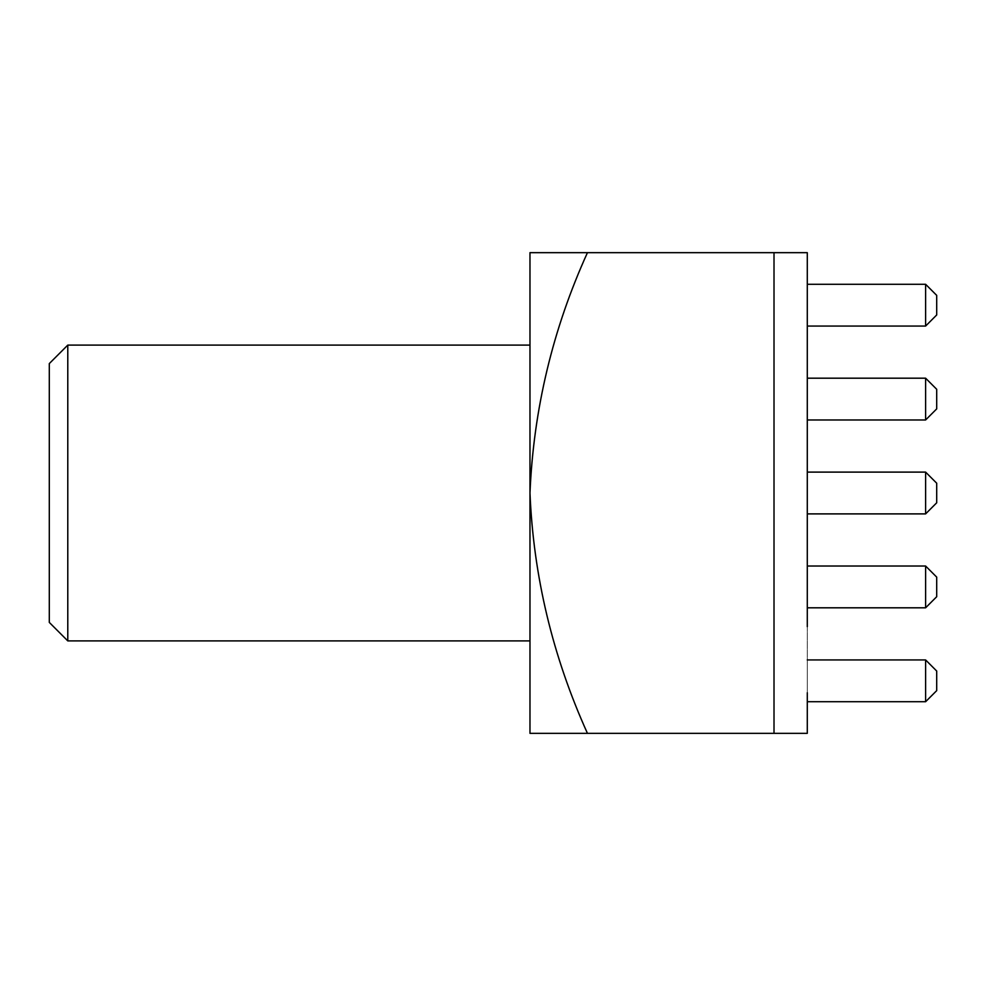 <?xml version="1.0" encoding="UTF-8"?>
<svg xmlns="http://www.w3.org/2000/svg" width="986" height="986" viewBox="0 0 986 986"><rect width="100%" height="100%" fill="white"/><g stroke="black" fill="none" stroke-linecap="round" stroke-linejoin="round"><path stroke-width="0.74" stroke-dasharray="4.93 3.7" d="M807.287 252.662L807.287 733.337M806.918 359.335L806.918 293.261L806.918 359.335M49.3 363.587L49.3 622.412M67.787 640.9L67.787 345.1M529.975 493L529.975 640.9L529.975 493C533.537 409.4 552.69 329.287 587.446 252.662L529.975 252.662L529.975 733.337L587.446 733.337C552.604 656.245 533.438 576.132 529.975 493L529.975 345.1L529.975 493M587.446 733.337L774.01 733.337L774.01 252.662L774.01 493L774.01 252.662L587.446 252.662M925.607 419.974L936.7 408.882L936.7 389.285L936.7 408.882L936.7 389.285L936.7 408.882L936.7 389.285L936.7 408.882L936.7 389.285L936.7 408.882L936.7 389.285L925.607 378.193L936.7 389.285L925.607 378.193L925.607 419.974L936.7 408.882L925.607 419.974L925.607 378.193L936.7 389.285L925.607 378.193L925.607 419.974L936.7 408.882L925.607 419.974L925.607 378.193L936.7 389.285L925.607 378.193L925.607 419.974L936.7 408.882L925.607 419.974L925.607 378.193L925.607 419.974L936.7 408.882L925.607 419.974L925.607 378.193L936.7 389.285L925.607 378.193L925.607 419.974L807.287 419.974L807.287 378.193L807.287 419.974L807.287 378.193L807.287 419.974L807.287 378.193L807.287 419.974L807.287 378.193L807.287 419.974L807.287 378.193L807.287 419.974L925.607 419.974L807.287 419.974M925.607 607.807L936.7 596.715L936.7 577.118L936.7 596.715L936.7 577.118L936.7 596.715L936.7 577.118L936.7 596.715L936.7 577.118L936.7 596.715L936.7 577.118L925.607 566.026L936.7 577.118L925.607 566.026L925.607 607.807L936.7 596.715L925.607 607.807L925.607 566.026L936.7 577.118L925.607 566.026L925.607 607.807L936.7 596.715L925.607 607.807L925.607 566.026L936.7 577.118L925.607 566.026L925.607 607.807L936.7 596.715L925.607 607.807L925.607 566.026L925.607 607.807L936.7 596.715L925.607 607.807L925.607 566.026L936.7 577.118L925.607 566.026L925.607 607.807L807.287 607.807L807.287 566.026L807.287 607.807L807.287 566.026L807.287 607.807L807.287 566.026L807.287 607.807L807.287 566.026L807.287 607.807L807.287 566.026L807.287 607.807L925.607 607.807L807.287 607.807M925.607 326.058L936.7 314.965L936.7 295.369L936.7 314.965L936.7 295.369L936.7 314.965L936.7 295.369L925.607 284.276L936.7 295.369L925.607 284.276L925.607 326.058L936.7 314.965L925.607 326.058L925.607 284.276L925.607 326.058L936.7 314.965L925.607 326.058L925.607 284.276L936.7 295.369L925.607 284.276L925.607 326.058L807.287 326.058L807.287 284.276L807.287 326.058L807.287 284.276L807.287 326.058L807.287 284.276L807.287 326.058L925.607 326.058L807.287 326.058M925.607 513.891L936.7 502.798L936.7 483.202L936.7 502.798L936.7 483.202L936.7 502.798L936.7 483.202L936.7 502.798L936.7 483.202L936.7 502.798L936.7 483.202L925.607 472.109L936.7 483.202L925.607 472.109L925.607 513.891L936.7 502.798L925.607 513.891L925.607 472.109L925.607 513.891L936.7 502.798L925.607 513.891L925.607 472.109L936.7 483.202L925.607 472.109L925.607 513.891L936.7 502.798L925.607 513.891L925.607 472.109L936.7 483.202L925.607 472.109L925.607 513.891L936.7 502.798L925.607 513.891L925.607 472.109L936.7 483.202L925.607 472.109L925.607 513.891L807.287 513.891L807.287 472.109L807.287 513.891L807.287 472.109L807.287 513.891L807.287 472.109L807.287 513.891L807.287 472.109L807.287 513.891L807.287 472.109L807.287 513.891L925.607 513.891L807.287 513.891M925.607 701.724L936.7 690.631L936.7 671.035L936.7 690.631L936.7 671.035L936.7 690.631L936.7 671.035L925.607 659.942L936.7 671.035L925.607 659.942L925.607 701.724L936.7 690.631L925.607 701.724L925.607 659.942L925.607 701.724L936.7 690.631L925.607 701.724L925.607 659.942L936.7 671.035L925.607 659.942L925.607 701.724L807.287 701.724L807.287 659.942L807.287 701.724L807.287 659.942L807.287 701.724L807.287 659.942L807.287 701.724L925.607 701.724L807.287 701.724M925.607 378.193L807.287 378.193M925.607 566.026L807.287 566.026M925.607 284.276L807.287 284.276M925.607 472.109L807.287 472.109M925.607 659.942L807.287 659.942M807.287 626.665L807.287 692.739M807.287 293.261L807.287 359.335"/><path stroke-width="1.48" d="M807.287 626.665L807.287 252.662L587.446 252.662C552.69 329.287 533.537 409.4 529.975 493C533.438 576.132 552.604 656.245 587.446 733.337L529.975 733.337L529.975 252.662L587.446 252.662M807.287 359.335L807.287 293.261M67.787 640.9L49.3 622.412L49.3 363.587L67.787 345.1L67.787 640.9L529.975 640.9M807.287 692.739L807.287 733.337L587.446 733.337M774.01 252.662L774.01 733.337M936.7 389.285L936.7 408.882L925.607 419.974L925.607 378.193L936.7 389.285M936.7 577.118L936.7 596.715L925.607 607.807L925.607 566.026L936.7 577.118M936.7 483.202L936.7 502.798L925.607 513.891L925.607 472.109L936.7 483.202M936.7 671.035L936.7 690.631L925.607 701.724L925.607 659.942L936.7 671.035M936.7 295.369L936.7 314.965L925.607 326.058L925.607 284.276L936.7 295.369M925.607 378.193L807.287 378.193M925.607 419.974L807.287 419.974M925.607 566.026L807.287 566.026M925.607 607.807L807.287 607.807M925.607 472.109L807.287 472.109M925.607 513.891L807.287 513.891M925.607 659.942L807.287 659.942M925.607 701.724L807.287 701.724M925.607 284.276L807.287 284.276M925.607 326.058L807.287 326.058M67.787 345.1L529.975 345.1"/></g></svg>
